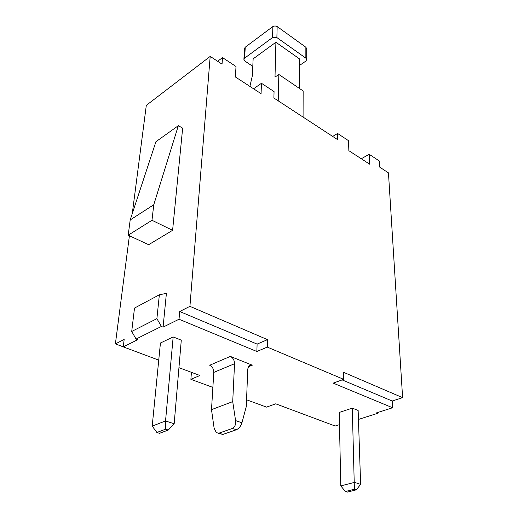 <?xml version="1.0" encoding="UTF-8"?>
<svg xmlns="http://www.w3.org/2000/svg" width="518" height="518" viewBox="0 0 518 518"><rect width="100%" height="100%" fill="white"/><g stroke="black" fill="none" stroke-linecap="round" stroke-linejoin="round"><path stroke-width="0.78" d="M252.797 66.362L244.872 61.053L243.9 59.408L244.47 48.511L245.234 47.209L272.863 26.554L274.993 25.9L277.162 26.554L305.86 47.242L306.701 48.705L306.701 59.622L305.801 61.118L299.469 65.482M243.9 59.408L244.671 58.107L272.546 37.574L276.884 37.574L305.853 58.165L306.701 59.622M299.333 88.364L299.508 58.897L275.906 42.249L253.134 58.851L252.383 75.583L249.903 86.402M303.075 117.087L303.147 90.948L278.833 74.462L275 77.124L275.906 42.249M278.833 74.462L278.224 100.855M153.755 204.772L130.193 219.936L155.918 141.712L178.347 125.673L153.755 204.772L151.981 220.286L128.199 235.191L148.647 244.71L172.598 230.322L151.981 220.286M130.193 219.936L128.199 235.191M218.162 433.301L222.902 434.44L236.37 429.759C238.953 428.554 240.818 426.23 241.958 422.798L246.296 406.52L247.766 368.939L249.177 365.579L252.305 365.19L248.226 366.861M232.433 428.431L218.978 433.145L216.414 432.724L214.128 428.269L211.499 409.66L232.718 401.618L235.58 420.59C235.917 424.553 234.868 427.169 232.433 428.431L236.37 429.759M168.285 430.037L165.624 429.189L156.876 432.485L159.531 433.313L168.285 430.037L174.171 423.776L165.54 420.966L165.624 429.189M131.708 331.468L156.896 318.648L159.363 294.781L134.505 308.08L131.708 331.468L136.079 339.044L137.749 339.685L123.245 346.866L158.741 360.127M123.245 346.866L124.165 339.478L115.391 343.9L123.252 346.833M159.363 294.781L166.401 293.369L163.079 327.136L161.389 326.457L136.079 339.044M178.347 125.673L182.653 128.16L172.598 230.322M253.567 88.785L261.46 83.281L274.061 91.589L273.892 98.025L337.742 139.737L337.594 133.469L348.523 140.676L348.854 150.686L369.684 164.212L369.198 154.306L379.467 161.079L379.817 167.223L388.455 172.87L402.609 397.649L343.486 372.267L343.661 379.351L267.294 347.099L256.863 351.495L179.021 319.237L163.079 327.136M332.666 136.422L337.594 133.469M361.273 158.754L369.198 154.306M257.109 344.101L267.495 339.646L189.918 306.345L179.701 311.499L257.109 344.101L256.863 351.495M132.278 213.591L146.303 105.355L210.191 56.41L222.047 64.154L222.507 57.602L236.014 66.498L235.392 76.975L261.072 93.661L261.46 83.281M217.638 61.273L222.507 57.602M342.12 379.908L392.23 401.016L402.609 397.649M211.499 409.66L213.798 372.397C213.733 368.997 212.367 366.615 209.693 365.248L230.348 356.403C233.042 357.815 234.44 360.25 234.544 363.714L232.718 401.618M173.167 336.927L160.438 343.02L152.201 426.113L165.54 420.966L173.167 336.927L181.287 340.151L174.171 423.776M152.201 426.113L156.876 432.485M246.562 399.779L266.55 407.122L275.712 403.82L335.165 426.029L339.484 424.65M191.42 372.332L190.883 379.318L212.872 387.399M129.403 235.755L115.391 343.9M178.943 367.67L199.922 375.505L190.883 379.318M156.896 318.648L161.389 326.457M179.701 311.499L179.021 319.237M210.191 56.41L189.918 306.345M267.495 339.646L267.294 347.099M392.23 401.016L392.605 407.75L333.184 383.126L343.661 379.351M358.45 419.425L377.46 413.39L376.321 412.937L392.605 407.75M377.46 413.39L378.451 412.257M230.348 356.403L252.305 365.19M352.285 408.132L339.225 412.445L340.792 485.916L354.5 482.368L360.632 484.362L356.287 489.84L354.396 489.238L352.285 408.132L358.145 410.463L360.632 484.362M340.792 485.916L345.402 491.511L347.293 492.1L356.287 489.84M354.396 489.238L345.402 491.511M245.234 47.209L244.671 58.107M272.863 26.554L272.546 37.574M277.162 26.554L276.884 37.574M305.86 47.242L305.853 58.165M218.978 433.145L222.902 434.44M235.58 420.59L241.958 422.798M213.798 372.397L234.544 363.714"/></g></svg>
